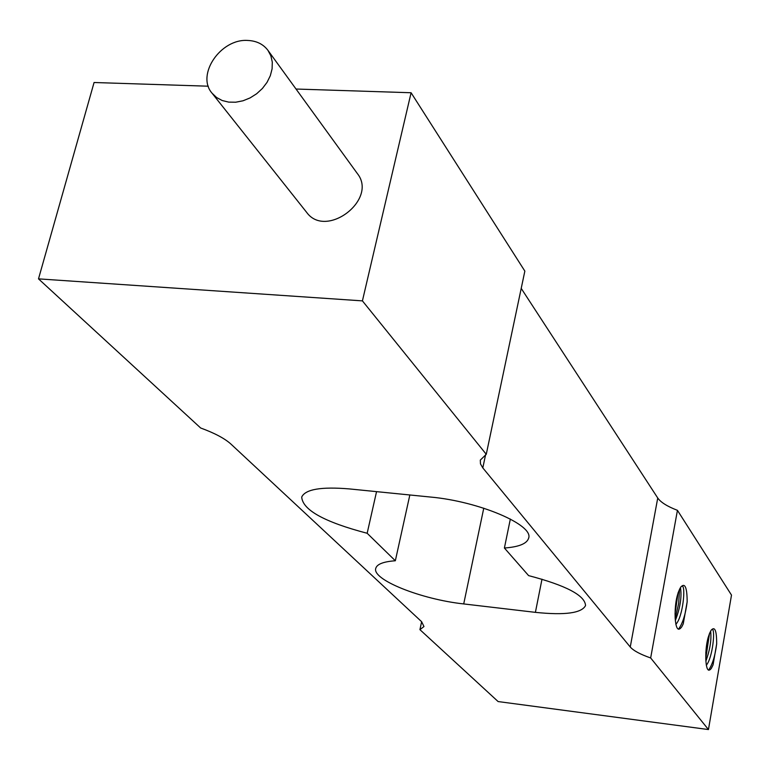 <?xml version="1.0" encoding="UTF-8"?>
<svg xmlns="http://www.w3.org/2000/svg" width="770" height="770" viewBox="0 0 770 770"><rect width="100%" height="100%" fill="white"/><g stroke="black" fill="none" stroke-linecap="round" stroke-linejoin="round"><path stroke-width="1.16" d="M709.545 633.219L705.763 658.571M716.668 643.951C715.118 655.953 712.414 664.693 708.544 670.169M713.068 664.866L711.432 668.225C708.284 672.528 706.417 669.659 705.821 659.64C705.57 647.31 707.235 637.704 710.816 630.832L711.239 630.11C714.887 626.154 716.706 630.765 716.668 643.932L713.068 664.866L711.095 668.726M707.986 637.935L705.792 652.883M706.311 665.251C712.693 657.926 715.532 628.695 712.144 629.456L711.259 630.072M710.614 631.14C711.644 639.552 710.065 649.553 705.878 661.16M708.448 729.556L731.5 595.095L677.436 510.327L650.66 657.965L708.448 729.556L498.123 701.566L419.929 629.658L421.633 621.708L423.972 626.539L419.929 629.658M683.25 623.844L681.787 626.79C678.139 631.862 675.935 628.84 675.155 617.723C674.818 604.566 676.628 594.459 680.574 587.414L680.767 587.087C684.963 582.466 687.1 587.385 687.158 601.822L683.25 623.844L681.787 626.79M680.468 587.568C681.941 596.865 680.228 607.857 675.319 620.543M675.839 624.316C682.971 617.184 685.993 585.267 682.018 586.095L680.863 586.942M687.158 601.851C685.55 614.45 682.653 623.575 678.457 629.225M679.563 589.06L678.668 603.459L675.194 618.618M678.11 592.63L675.011 614.056M677.436 510.327C667.292 506.419 660.727 502.319 657.744 498.007L630.255 647.012C633.441 650.669 640.245 654.317 650.66 657.965M630.255 647.012L482.809 467.9L485.61 454.627M521.213 288.394L657.744 498.007M421.633 621.708L230.981 444.117C224.811 438.515 214.695 433.135 200.652 427.995L38.5 278.865L362.42 300.878L486.265 454.3L524.851 271.107L411.093 92.746L296.026 89.031M486.265 454.3L480.307 460.114L480.461 463.858L482.809 467.9M362.42 300.878L411.093 92.746M208.304 86.202L94.075 82.505L38.5 278.865M367.165 533.273C324.459 522.06 302.639 509.99 301.705 497.064C305.305 489.268 321.206 486.553 349.416 488.921L430.401 497.035C479.104 501.366 534.332 525.101 528.576 538.346C526.786 543.745 518.73 546.97 504.398 548.019L528.615 575.623C566.017 585.431 584.988 595.403 585.547 605.547C581.677 613.151 564.959 615.423 535.4 612.352L463.713 603.93C420.911 599.32 371.275 579.483 375.837 568.125C377.175 564.063 383.681 561.609 395.337 560.762L367.165 533.273L376.549 491.635M395.337 560.762L409.842 494.975M504.398 548.019L510.346 519.038M267.95 50.348L357.338 173.529C378.262 199.526 325.989 239.441 306.604 212.308L212.077 93.218L216.572 97.501L222.203 100.523L228.7 102.121L235.745 102.208L242.993 100.793L250.086 97.915L256.67 93.738L262.416 88.463L267.046 82.342L270.328 75.681L272.099 68.828L272.291 62.1L270.876 55.835L267.95 50.348C263.205 44.102 256.429 40.8 247.632 40.444C220.547 38.567 195.898 74.95 212.077 93.218M463.713 603.93L483.762 508.19M535.4 612.352L541.993 579.175M528.576 538.346L528.701 537.729"/></g></svg>
